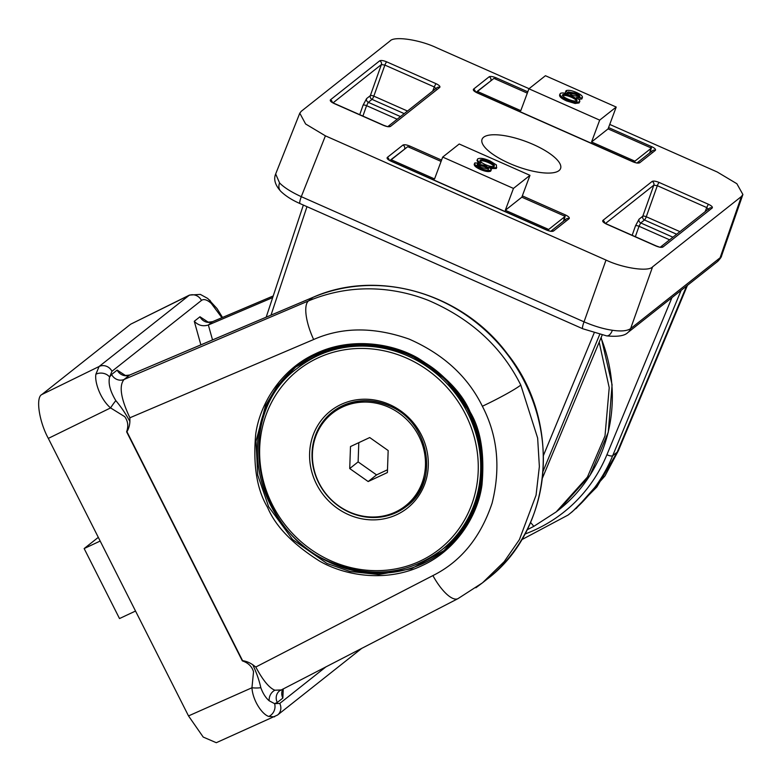 <?xml version="1.0" encoding="UTF-8"?>
<svg xmlns="http://www.w3.org/2000/svg" width="782" height="782" viewBox="0 0 782 782"><rect width="100%" height="100%" fill="white"/><g stroke="black" fill="none" stroke-linecap="round" stroke-linejoin="round"><path stroke-width="1.17" d="M469.581 412.163L445.652 379.368L411.244 355.39L388.273 347.384L359.534 344.324L326.798 350.101L295.694 367.061L277.415 385.751L265.597 405.477L256.007 441.234L257.737 475.133L268.617 506.677L292.556 539.482L326.964 563.46L349.935 571.466L378.664 574.526L411.41 568.749L443.922 550.636L461.605 532.004L473.012 512.474L482.23 477.176L480.441 443.619L469.689 412.388M470.148 411.997C480.793 429.758 484.732 454.107 481.966 485.036C477.91 515.084 456.913 549.746 422.309 565.503C388.126 582.091 346.895 576.696 319.867 561.271C292.918 544.321 275.469 526.325 267.522 507.283C256.877 489.522 252.938 465.173 255.704 434.245C259.761 404.196 280.758 369.534 315.361 353.777C349.544 337.189 390.775 342.584 417.803 358.009C444.753 374.959 462.201 392.955 470.148 411.997M443.062 551.339A117.974 109.92 51.6 0 1 270.582 505.123A117.974 109.92 51.6 0 1 296.173 366.69M126.958 431.772L242.567 660.643C246.281 661.249 249.683 662.618 252.772 664.759L255.792 667.026L432.905 575.591C460.803 561.652 480.529 537.527 492.083 503.207C500.861 467.91 497.626 435.584 482.367 406.249C467.812 376.572 443.423 354.197 409.201 339.124C374.07 326.768 342.223 326.896 313.65 339.515A34.408 11.544 -113.1 0 1 308.499 300.914L312.995 297.356L129.626 375.077L124.074 379.475C118.835 385.653 120.78 398.419 129.89 417.784L129.89 421.478C129.724 425.144 128.747 428.565 126.958 431.772L126.616 431.811C128.629 426.17 127.994 421.117 124.7 416.65L110.585 407.911C100.673 399.543 94.456 382.457 95.893 374.216L99.089 366.514L189.469 295.078L200.348 294.403L207.748 298.48L217.025 308.577L222.518 317.453M252.772 664.759C256.457 672.51 259.145 680.144 260.826 687.681C262.86 693.37 265.645 697.74 269.184 700.789L274.59 703.644A9.834 8.534 113.3 0 1 268.764 716.449C262.087 714.406 252.703 700.467 251.951 687.759L253.534 671.806C252.009 666.518 248.265 662.872 242.332 660.878L126.616 431.811M255.792 667.026C262.83 680.203 269.184 687.935 274.863 690.223L280.914 689.968M95.893 374.216A9.834 7.849 5.1 0 1 109.617 377.051L111.621 374.49A9.834 9.159 51.6 0 0 124.074 379.475L308.499 300.914C357.1 280.621 401.616 289.702 428.702 300.513C471.067 318.802 501.761 346.983 520.792 385.076L537.645 438.057L539.365 466.522L536.061 495.182L519.395 539.639L504.165 561.691L482.523 582.795L475.867 587.771M221.912 317.707L211.287 303.406C207.103 299.711 203.828 298.714 201.473 300.425L111.973 371.294L109.617 377.051C108.072 383.346 110.145 391.205 115.834 400.638A9.834 1.183 -55 0 0 110.585 407.911L48.318 438.399L188.511 715.921L251.951 687.759A9.834 2.502 -177.8 0 0 260.826 687.681M48.318 438.399C39.071 421.478 35.513 397.364 41.837 394.539L99.089 366.514A9.834 9.159 51.6 0 1 111.973 371.294M201.473 300.425A9.834 9.159 51.6 0 0 188.579 295.645L130.653 324.207L41.837 394.539M130.653 324.207L189.479 295.078M283.24 688.864L282.849 698.072L277.297 702.471L274.59 703.644L279.751 703.438A9.834 9.159 51.6 0 1 277.532 715.051L216.291 742.704L203.212 737.064L188.511 715.921M200.866 344.852L194.278 321.285C198.315 325.449 203.007 326.68 208.344 324.989L272.674 297.59M599.188 342.203L609.217 387.706L605.014 435.877L587.409 477.108L556.227 511.887L533.852 526.325L527.088 529.815M432.905 575.591A34.408 11.73 62.7 0 0 457.978 598.641L279.516 690.868A9.834 9.159 -128.4 0 0 277.297 702.471M274.599 716.82L268.764 716.449M115.834 400.638C121.161 406.992 125.843 413.942 129.89 421.478M279.575 182.939A9.834 7.722 -44.6 0 0 280.718 191.258L280.718 191.258C275.127 185.041 273.436 179.293 275.675 173.985L279.575 182.939C284.003 187.465 291.236 192.04 301.285 196.673L584.037 321.842C594.33 326.221 603.772 329.027 612.355 330.258C620.986 331.539 627.066 330.991 630.605 328.635L720.105 257.767L721.61 255.714C721.503 256.985 720.066 258.989 717.309 261.706A9.834 9.159 -128.4 0 0 720.105 257.767L741.395 196.526L652.579 266.858L630.605 328.635A9.834 9.159 -128.4 0 1 627.809 332.585L717.309 261.706M559.003 170.603A41.886 13.245 -159.6 0 1 512.894 164.855A41.886 13.245 -159.6 0 1 482.083 139.235A41.886 13.245 -159.6 0 1 483.628 137.231A41.886 13.245 -159.6 0 1 529.512 142.891A41.886 13.245 -159.6 0 1 560.596 168.453A41.886 13.245 -159.6 0 1 559.003 170.603M612.355 330.258A9.834 5.239 -81.7 0 1 606.578 335.869L582.795 328.772A9.834 1.76 113.9 0 1 584.037 321.842L606.011 260.064L325.41 135.843L305.615 123.986L299.789 113.185L301.236 111.308L390.052 40.977C394.011 35.894 419.611 39.628 436.62 47.77L529.052 88.689M609.735 124.416L717.221 171.991L736.859 183.721L742.9 194.493L721.62 255.704M606.011 260.064C623.01 268.206 648.62 271.94 652.579 266.858M741.395 196.526L742.9 194.493M681.132 290.357L612.687 455.72A167.133 155.716 51.6 0 1 568.103 515.035L572.424 511.604L596.871 486.961L617.184 452.162L686.567 286.056M542.483 477.968L602.16 335.077M676.655 234.238L644.476 219.996L640.741 222.948L639.011 226.281A2.952 0.919 19.4 0 0 635.502 225.812L632.169 235.294M708.58 209.42L706.762 207.582A2.952 0.528 -66.1 0 1 708.56 204.337C711.649 205.842 712.861 207.064 712.187 208.012L662.941 247.014A2.952 2.747 -128.4 0 0 660.594 247.034M705.129 211.697L706.762 207.582L657.32 185.686L653.82 185.178A2.952 2.747 -128.4 0 0 652.129 181.424C653.478 180.779 655.805 181.111 659.118 182.45L708.56 204.337M660.497 247.034L709.382 208.325A2.952 2.747 51.6 0 1 712.187 208.012M662.941 247.014C661.592 247.669 659.265 247.327 655.951 245.998A2.952 0.528 -66.1 0 1 656.176 245.919L660.135 247.327M679.929 231.648L646.274 216.751L657.32 185.686A2.952 0.528 -66.1 0 1 659.118 182.45M655.951 245.998L606.509 224.111A2.952 0.528 -66.1 0 1 606.724 224.033L656.176 245.919M606.509 224.111C603.421 222.606 602.208 221.384 602.883 220.426A2.952 2.747 51.6 0 1 604.711 222.899M397.168 119.216L366.572 105.668L368.293 102.334L400.482 116.586M362.907 116.088L366.572 105.668A2.952 0.919 19.4 0 0 363.063 105.208L359.73 114.69M651.748 151.767L649.93 149.929M491.477 80.351L490.852 80.536A2.952 2.747 -128.4 0 0 489.151 76.783C490.51 76.137 492.836 76.47 496.14 77.809L527.791 91.817M436.131 88.806L434.323 86.968L384.881 65.082L381.381 64.574L333.083 102.813M405.242 148.639L389.915 160.466M565.513 220.055L563.705 218.217M608.562 127.574L651.729 146.684A2.952 0.528 113.9 0 0 650.888 147.857M495.299 78.972A2.952 0.528 -66.1 0 1 496.14 77.809M651.729 146.684C654.827 148.189 656.03 149.411 655.355 150.369A2.952 2.747 -128.4 0 0 652.55 150.672L637.262 162.783M475.339 91.65A2.952 2.747 -128.4 0 0 473.501 89.177L489.151 76.783M655.355 150.369L639.705 162.764A2.952 2.747 -128.4 0 0 637.369 162.773M474.948 91.308L477.352 92.784A2.952 0.528 113.9 0 0 477.128 92.862C474.039 91.357 472.827 90.135 473.501 89.177M639.705 162.764C638.356 163.409 636.03 163.076 632.726 161.737A2.952 0.528 -66.1 0 1 632.941 161.669L636.9 163.067M332.272 102.286A2.952 2.747 -128.4 0 0 330.444 99.822L379.69 60.82A2.952 2.747 51.6 0 1 381.381 64.574L370.336 95.629L366.602 98.591L363.063 105.208M332.106 102.452L334.285 103.419A2.952 0.528 113.9 0 0 334.07 103.498C330.972 101.992 329.769 100.77 330.444 99.822M379.69 60.82C381.039 60.165 383.366 60.507 386.679 61.837A2.952 0.528 113.9 0 0 384.881 65.082L373.825 96.137L407.49 111.044M334.285 103.419L383.737 125.316A2.952 0.528 113.9 0 0 383.512 125.384L334.07 103.498M386.679 61.837L436.121 83.723A2.952 0.528 113.9 0 0 434.323 86.968L432.69 91.083M388.155 126.42A2.952 2.747 51.6 0 1 390.501 126.401C389.153 127.055 386.826 126.723 383.512 125.384M436.121 83.723C439.21 85.228 440.422 86.45 439.748 87.408A2.952 2.747 -128.4 0 0 436.942 87.711L388.058 126.43M390.902 161.151A2.952 0.528 -66.1 0 1 391.117 161.072L546.706 229.957A2.952 0.528 113.9 0 0 546.491 230.025L390.902 161.151C387.804 159.645 386.601 158.423 387.276 157.465A2.952 2.747 51.6 0 1 389.104 159.939M551.134 231.061A2.952 2.747 51.6 0 1 553.48 231.052C552.121 231.697 549.795 231.364 546.491 230.025M551.036 231.071L566.315 218.96A2.952 2.747 51.6 0 1 569.13 218.657L553.48 231.052M387.276 157.465L402.925 145.071A2.952 2.747 51.6 0 1 404.617 148.824L404.46 149.254M564.663 216.145A2.952 0.528 -66.1 0 1 565.503 214.972C568.592 216.477 569.804 217.699 569.13 218.657M402.925 145.071C404.274 144.426 406.601 144.758 409.905 146.097A2.952 0.528 113.9 0 0 409.074 147.26M332.692 411.762A59.97 55.874 -128.4 0 0 315.664 436.62M379.055 516.667A59.97 55.874 -128.4 0 0 407.158 505.788M366.953 400.746A58.992 54.955 -128.4 0 0 344.109 405.721A58.992 54.955 -128.4 0 0 334.002 411.967L332.321 413.307A58.992 54.955 -128.4 0 0 322.155 488.476A58.992 54.955 -128.4 0 0 395.457 512.044A58.992 54.955 -128.4 0 0 405.565 505.788A58.992 54.955 -128.4 0 0 415.731 430.618A58.992 54.955 -128.4 0 0 342.428 407.051A58.992 54.955 -128.4 0 0 332.321 413.307M387.393 472.543L388.165 450.54L369.72 437.549L350.492 446.551L349.72 468.555L368.175 481.546L387.393 472.543M405.565 505.788L407.246 504.458A58.992 54.955 -128.4 0 0 425.721 474.957M358.801 442.661L358.117 461.898L376.572 474.899L387.491 469.777M376.572 474.899L368.175 481.546M358.117 461.898L349.72 468.555M581.847 98.972L582.258 97.858L576.412 97.564C579.286 99.412 580.312 100.829 579.482 101.846L575.513 102.364L567.077 99.832C561.466 97.271 559.208 95.15 560.323 93.449C561.75 92.667 564.409 92.843 568.299 93.977L566.08 90.673C568.279 89.852 571.789 90.468 576.598 92.511C581.173 94.651 583.069 96.43 582.258 97.858L581.847 98.972L578.612 99.246M579.061 102.95L579.804 101.425L579.061 102.95L575.093 103.468L566.667 100.946C561.056 98.385 558.798 96.264 559.912 94.563M565.865 93.381L565.425 92.1L566.08 90.673M599.686 120.125L616.206 107.046L545.435 75.717L528.925 88.796L599.686 120.125L591.554 141.972L608.073 128.893L651.416 148.081L649.568 153.037M591.554 141.972L634.896 161.16L651.416 148.081M634.896 161.16L634.495 162.255M527.303 93.136L493.97 78.376L477.45 91.465L477.01 92.628M616.206 107.046L608.073 128.893M528.925 88.796L520.792 110.653L477.45 91.465M559.56 95.023L560.323 93.449M568.426 92.237L568.592 91.797C568.299 92.823 569.697 94.045 572.795 95.463L579.765 96.724C580.088 95.717 578.68 94.534 575.542 93.166L568.446 91.983M562.581 95.218L562.815 94.593C562.258 95.834 563.998 97.349 568.015 99.119C572.111 100.907 575.093 101.445 576.94 100.741C577.468 99.5 575.806 97.994 571.945 96.215C567.771 94.427 564.731 93.889 562.815 94.593L562.6 94.876M567.077 99.832L566.667 100.946M575.513 102.364L575.093 103.468M579.354 97.828C579.677 96.831 578.26 95.639 575.132 94.28L568.182 92.902M575.542 93.166L575.132 94.28M576.529 101.846C577.057 100.614 575.386 99.109 571.534 97.33C567.361 95.541 564.311 94.993 562.405 95.697M571.945 96.215L571.534 97.33M474.43 164.034C473.736 165.51 475.72 167.328 480.383 169.479C485.153 171.483 488.574 172.05 490.666 171.18L491.35 169.714L488.945 166.84C492.738 167.944 495.338 168.13 496.736 167.368L496.326 168.482L490.949 168.541M496.326 168.482L496.453 164.973L489.972 160.897C484.244 158.433 480.158 157.749 477.724 158.863L476.981 160.418L478.213 162.666M529.971 175.334L513.451 188.413L442.69 157.084L459.21 144.005L529.971 175.334L521.838 197.181L505.319 210.27L548.661 229.458L548.26 230.543M513.451 188.413L505.319 210.27M442.69 157.084L434.557 178.941L391.215 159.753L390.785 160.916M521.838 197.181L565.181 216.37L548.661 229.458M565.181 216.37L563.343 221.326M391.215 159.753L407.735 146.674L441.077 161.424M477.724 158.863C476.864 159.899 477.89 161.356 480.832 163.243L474.85 162.92C474.146 164.396 476.13 166.214 480.793 168.374C485.563 170.368 488.985 170.935 491.076 170.075L490.666 171.18M474.85 162.92L474.185 164.367M481.565 167.583C478.457 166.214 477.059 165.022 477.382 164.025L484.517 165.373C487.597 166.791 488.926 167.993 488.525 168.98L481.565 167.583M485.495 164.679C481.419 162.812 479.679 161.239 480.275 159.958C482.132 159.293 485.075 159.851 489.092 161.63C493.139 163.448 494.859 164.982 494.234 166.243C492.377 166.889 489.464 166.37 485.495 164.679M480.793 168.374L480.383 169.479M476.971 165.139L484.107 166.488C487.176 167.895 488.515 169.098 488.115 170.095M484.517 165.373L484.107 166.488M479.865 161.063C481.722 160.398 484.664 160.955 488.672 162.744C492.728 164.562 494.449 166.097 493.823 167.348M489.092 161.63L488.672 162.744M98.307 537.351L84.153 548.563L119.509 618.552L135.53 611.045M84.153 548.563L100.174 541.056M211.287 303.406A9.834 7.018 -47.9 0 0 209.556 300.014M269.184 700.789A9.834 8.534 113.3 0 1 274.863 690.223M482.367 406.249A34.408 2.688 -26.8 0 0 520.792 385.076M313.65 339.515L129.89 417.784M194.278 321.285L199.987 316.769L208.217 322.164M279.751 703.438L326.133 666.714M111.621 374.49L117.173 370.091L125.403 375.487M273.201 295.987L212.44 321.744L208.344 324.989L212.538 339.906M482.523 582.795L486.903 579.325A167.133 155.716 -128.4 0 0 517.264 368.811A167.133 155.716 -128.4 0 0 312.995 297.356A4.917 1.73 -113 0 1 313.142 297.268A4.917 1.73 -113 0 1 313.308 297.219M530.558 522.425L533.852 526.325M129.929 374.94L129.626 375.077A9.834 9.159 51.6 0 1 117.173 370.091M556.227 511.887L559.198 509.541A157.309 146.557 -128.4 0 0 601.006 337.844M212.743 321.617L212.44 321.744A9.834 9.159 51.6 0 1 199.987 316.769M282.888 689.04A9.834 9.159 -128.4 0 0 282.849 698.072M602.883 220.426L652.129 181.424M632.726 161.737L477.128 92.862M439.748 87.408L390.501 126.401M409.905 146.097L441.566 160.105M522.327 195.862L565.503 214.972M672.921 237.2L640.741 222.948A2.952 2.747 51.6 0 1 639.041 219.195L642.775 216.243L653.82 185.178L605.532 223.427M639.041 219.195L635.502 225.812M687.437 285.362L618.396 450.657A34.408 10.528 -157.3 0 1 617.184 452.162L612.687 455.72A4.917 1.584 -157.5 0 1 606.92 454.723L671.943 297.639M524.878 534.067A162.216 151.141 -128.4 0 0 606.92 454.723M543.314 455.779L594.134 333.005M306.974 206.663L271.002 315.156M599.686 334.52L543.128 471.165M669.607 239.82L639.011 226.281L635.346 236.702M644.476 219.996A2.952 2.747 51.6 0 1 642.775 216.243A2.952 0.88 19.6 0 1 646.274 216.751A2.952 0.528 -66.1 0 1 644.476 219.996M490.695 80.966L476.15 92.178M404.216 113.634L372.027 99.382L368.293 102.334A2.952 2.747 51.6 0 1 366.602 98.591M373.825 96.137A2.952 0.528 -66.1 0 1 372.027 99.382A2.952 2.747 51.6 0 1 370.336 95.629A2.952 0.88 19.6 0 1 373.825 96.137M325.41 135.843L301.285 196.673A9.834 1.76 113.9 0 0 300.044 203.594C291.989 200.065 285.547 195.95 280.718 191.258M389.436 404.48A61.934 57.712 51.6 0 1 424.675 484.214A61.934 57.712 51.6 0 1 348.459 514.615A61.934 57.712 51.6 0 1 313.22 434.88A61.934 57.712 51.6 0 1 389.436 404.48M349.662 512.425A59.97 55.874 -128.4 0 0 406.738 506.12C440.07 482.386 429.65 421.645 389.201 405.829C368.342 397.422 349.368 399.504 332.272 412.085A59.97 55.874 -128.4 0 0 349.662 512.425M407.881 355.957A116.01 108.092 51.6 0 1 441.527 550.049C408.184 574.535 371.333 578.612 330.982 562.297C252.948 531.799 232.645 414.548 297.483 368.156A116.01 108.092 51.6 0 1 407.881 355.957M331.216 560.948A114.045 106.254 -128.4 0 0 471.556 504.977A114.045 106.254 -128.4 0 0 406.679 358.146A114.045 106.254 -128.4 0 0 266.339 414.118A114.045 106.254 -128.4 0 0 331.216 560.948M389.143 405.692A59.97 55.874 -128.4 0 0 332.272 412.085M298.656 367.227C331.998 342.741 368.85 338.665 409.211 354.979C487.245 385.477 507.538 502.728 442.71 549.12A116.01 108.092 -128.4 0 0 409.064 355.028A116.01 108.092 -128.4 0 0 298.656 367.227L297.483 368.156M295.704 367.071C321.187 347.99 349.368 340.903 380.248 345.82C395.233 348.303 409.367 353.552 422.661 361.567C442.983 374.031 458.604 390.912 469.532 412.222C483.677 441.234 486.375 470.588 477.616 500.275C471.184 520.529 459.953 537.312 443.922 550.636M457.978 598.641L482.484 582.825M124.436 375.614L123.654 374.842C123.585 375.565 125.619 375.614 129.773 374.989L313.142 297.268C377.696 268.509 462.494 293.26 507.254 353.689C562.512 422.397 552.972 529.815 486.903 579.325M601.172 337.443L612.091 384.764L608.269 432.25L590.048 475.26L559.198 509.541M273.211 295.958L212.587 321.656C208.432 322.282 206.399 322.233 206.468 321.51L207.25 322.282M282.527 689.783L283.025 688.971M277.532 715.051L361.861 648.268M618.396 450.657L605.033 475.847L576.158 508.535M521.623 539.756L568.103 515.035M266.183 317.169L303.357 205.06M606.724 224.033L604.33 222.557M477.352 92.784L632.941 161.669M383.737 125.316L387.696 126.713M546.706 229.957L550.665 231.355M391.117 161.072L388.937 160.105M299.789 113.185L275.665 173.985M582.795 328.772L300.044 203.594M606.578 335.869C617.584 336.944 624.662 335.849 627.809 332.585M442.71 549.12L441.527 550.049"/></g></svg>
